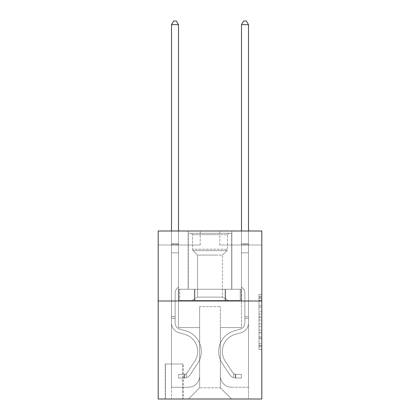 <?xml version="1.0" encoding="UTF-8"?>
<svg xmlns="http://www.w3.org/2000/svg" width="420" height="420" viewBox="0 0 420 420"><rect width="100%" height="100%" fill="white"/><g stroke="black" fill="none" stroke-linecap="round" stroke-linejoin="round"><path stroke-width="0.32" stroke-dasharray="2.1 1.58" d="M258.998 311.283L258.998 320.077L261.802 320.077L261.802 346.736L261.802 297.266L261.802 320.077L258.998 320.077L258.998 296.441L258.998 349.482L258.998 294.514L258.998 345.634L261.802 345.634L258.998 345.634L261.802 345.634L258.998 345.634L258.998 336.84L258.998 349.482L261.802 349.482L261.802 294.514L261.802 345.497L261.802 323.925L258.998 323.925L261.802 323.925L261.802 336.84L261.802 298.363L258.998 298.363L261.802 298.363L261.802 349.482L261.802 297.266L261.802 349.482L258.998 349.482L258.998 294.514L261.802 294.514L261.802 297.266L261.802 294.514L261.802 297.266L261.802 294.514L261.802 296.441L261.802 294.514L258.998 294.514L258.998 298.363L261.802 298.363L258.998 298.363L258.998 311.283L261.802 311.283M231.84 231L231.84 289.238L188.16 289.238L231.84 289.238L188.16 289.238L231.84 289.238L231.84 231L188.16 231L188.16 289.238L188.16 231L231.84 231M183.12 363.998L165.202 363.998L183.12 363.998L183.12 399L165.202 399L183.12 399M165.202 363.998L165.202 399M261.802 316.78L261.802 314.029L261.802 316.78L258.998 316.78L258.998 305.718L258.998 338.284L258.998 330.11L261.802 330.11L258.998 330.11L258.998 349.482L261.802 349.482L258.998 349.482L261.802 349.482L258.998 349.482L258.998 294.514L261.802 294.514L258.998 294.514L261.802 294.514L258.998 294.514L258.998 316.78L261.802 316.78M261.802 300.998L261.802 399L158.198 399L158.198 300.998L261.802 300.998L261.802 231L219.802 231L261.802 231L261.802 245.002L261.802 231L158.198 231L200.198 231L158.198 231L158.198 300.998L261.802 300.998L158.198 300.998M261.802 245.002L219.802 245.002L261.802 245.002M241.5 245.002L248.498 245.002L241.5 245.002L248.498 245.002L241.5 245.002L248.498 245.002L241.5 245.002L248.498 245.002L241.5 245.002L248.498 245.002L241.5 245.002L248.498 245.002L241.5 245.002L248.498 245.002L241.5 245.002L248.498 245.002L241.5 245.002L241.5 327.6L220.358 327.6L220.358 387.802L199.642 387.802L220.358 387.802L231.562 399L248.498 399L248.498 245.002L248.498 399L188.438 399L231.562 399L220.358 387.802L231.562 399L220.358 387.802L220.358 306.6L220.358 376.042A11.198 11.198 0 0 0 231.562 387.24L248.498 387.24L248.498 245.002L248.498 387.24L248.498 245.002L248.498 387.24L248.498 245.002L248.498 387.24L248.498 245.002L248.498 387.24L248.498 245.002L248.498 387.24L248.498 245.002L248.498 387.24L231.562 387.24A11.198 11.198 0 0 1 220.358 376.042A11.198 11.198 0 0 0 231.562 387.24A11.198 11.198 0 0 1 220.358 376.042A11.198 11.198 0 0 0 231.562 387.24A11.198 11.198 0 0 1 220.358 376.042A11.198 11.198 0 0 0 231.562 387.24A11.198 11.198 0 0 1 220.358 376.042A11.198 11.198 0 0 0 231.562 387.24A11.198 11.198 0 0 1 220.358 376.042A11.198 11.198 0 0 0 231.562 387.24A11.198 11.198 0 0 1 220.358 376.042A11.198 11.198 0 0 0 231.562 387.24A11.198 11.198 0 0 1 220.358 376.042L220.358 327.6L220.358 376.042L220.358 327.6L220.358 376.042L220.358 327.6L220.358 376.042L220.358 327.6L220.358 376.042L220.358 327.6L220.358 376.042L220.358 327.6L220.358 376.042L220.358 327.6L241.5 327.6L220.358 327.6L241.5 327.6L220.358 327.6L241.5 327.6L220.358 327.6L241.5 327.6L220.358 327.6L241.5 327.6L220.358 327.6L241.5 327.6L220.358 327.6L241.5 327.6L220.358 327.6L241.5 327.6L241.5 245.002M158.198 245.002L200.198 245.002L158.198 245.002L158.198 231L158.198 245.002M171.502 245.002L178.5 245.002L171.502 245.002L178.5 245.002L171.502 245.002L178.5 245.002L171.502 245.002L178.5 245.002L171.502 245.002L178.5 245.002L171.502 245.002L178.5 245.002L171.502 245.002L178.5 245.002L171.502 245.002L178.5 245.002L171.502 245.002L171.502 399L188.438 399L199.642 387.802L199.642 327.6L178.5 327.6L178.5 245.002L178.5 327.6L178.5 245.002L178.5 327.6L178.5 245.002L178.5 327.6L178.5 245.002L178.5 327.6L178.5 245.002L178.5 327.6L178.5 245.002L178.5 327.6L178.5 245.002L178.5 327.6L178.5 245.002L178.5 327.6L199.642 327.6L178.5 327.6L199.642 327.6L178.5 327.6L199.642 327.6L178.5 327.6L199.642 327.6L178.5 327.6L199.642 327.6L178.5 327.6L199.642 327.6L178.5 327.6L199.642 327.6L178.5 327.6L199.642 327.6L199.642 387.802L188.438 399L199.642 387.802L188.438 399L171.502 399L171.502 245.002L171.502 387.24L188.438 387.24A11.198 11.198 0 0 0 199.642 376.042L199.642 327.6L199.642 376.042A11.198 11.198 0 0 1 188.438 387.24A11.198 11.198 0 0 0 199.642 376.042A11.198 11.198 0 0 1 188.438 387.24A11.198 11.198 0 0 0 199.642 376.042A11.198 11.198 0 0 1 188.438 387.24A11.198 11.198 0 0 0 199.642 376.042A11.198 11.198 0 0 1 188.438 387.24A11.198 11.198 0 0 0 199.642 376.042A11.198 11.198 0 0 1 188.438 387.24A11.198 11.198 0 0 0 199.642 376.042A11.198 11.198 0 0 1 188.438 387.24A11.198 11.198 0 0 0 199.642 376.042A11.198 11.198 0 0 1 188.438 387.24L171.502 387.24L188.438 387.24L171.502 387.24L188.438 387.24L171.502 387.24L188.438 387.24L171.502 387.24L188.438 387.24L171.502 387.24L188.438 387.24L171.502 387.24L188.438 387.24L171.502 387.24L171.502 245.002M165.48 399L182.842 399L165.48 399L165.48 363.998L182.842 363.998L182.842 399L182.842 363.998L165.48 363.998L165.48 399M199.642 306.6L199.642 387.802L199.642 306.6L220.358 306.6L199.642 306.6M219.802 245.002L219.802 231L219.802 245.002M200.198 245.002L200.198 231L200.198 245.002M241.201 300.998L178.799 300.998L241.201 300.998L241.201 289.238L178.799 289.238L225.598 289.238L225.598 300.998L225.598 289.238L194.402 289.238L194.402 300.998L194.402 289.238L178.799 289.238L178.799 300.998L178.799 289.238L241.201 289.238L241.201 300.998M194.402 289.238L194.402 300.998L194.402 289.238M225.598 289.238L225.598 300.998L225.598 289.238M258.998 320.077L261.802 320.077L258.998 320.077M258.998 296.441L258.998 294.514L258.998 296.441L261.802 296.441L258.998 296.441M258.998 338.147L258.998 326.671L258.998 338.147L261.802 338.147L258.998 338.147M258.998 326.671L258.998 323.925L261.802 323.925L258.998 323.925L258.998 326.671L261.802 326.671L258.998 326.671M258.998 305.718L258.998 298.363L258.998 305.718L261.802 305.718L258.998 305.718M258.998 294.514L261.802 294.514L258.998 294.514L258.998 297.266L258.998 294.514L261.802 294.514M258.998 349.482L261.802 349.482L258.998 349.482L258.998 346.736L258.998 349.482M171.502 318.36L171.502 24.638L171.502 252.84L171.502 24.638L178.5 24.638L178.5 243.6L178.5 24.638L171.502 24.638L173.602 21L176.4 21L173.602 21L171.502 24.638L171.502 252.84L171.502 24.638L178.5 24.638L176.4 21L178.5 24.638L178.5 252.84L171.502 252.84L171.502 24.638L173.602 21L176.4 21L173.602 21L171.502 24.638L171.502 252.84L178.5 252.84L178.5 287.002L176.92 288.577A6.085 6.085 0 0 0 175.14 292.882A6.085 6.085 0 0 1 176.92 288.577L178.5 287.002L178.5 24.638L171.502 24.638L178.5 24.638L176.4 21L178.5 24.638L178.5 252.84L171.502 252.84L171.502 322.901A10.222 10.222 0 0 0 178.978 332.745A10.222 10.222 0 0 1 171.502 322.901L171.502 252.84L178.5 252.84L178.5 287.002L176.92 288.577A6.085 6.085 0 0 0 175.14 292.882A6.085 6.085 0 0 1 176.92 288.577L178.5 287.002L178.5 24.638L171.502 24.638L173.602 21L176.4 21L173.602 21L171.502 24.638L171.502 243.6L171.502 24.638L178.5 24.638L176.4 21L178.5 24.638L178.5 252.84L171.502 252.84L171.502 322.901A10.222 10.222 0 0 0 178.978 332.745A10.222 10.222 0 0 1 171.502 322.901L171.502 252.84L178.5 252.84L178.5 287.002L176.92 288.577A6.085 6.085 0 0 0 175.14 292.882A6.085 6.085 0 0 1 176.92 288.577L178.5 287.002L178.5 24.638L171.502 24.638L173.602 21L176.4 21L173.602 21L171.502 24.638L171.502 244.645L171.502 24.638L178.5 24.638L176.4 21L178.5 24.638L178.5 252.84L171.502 252.84L171.502 322.901A10.222 10.222 0 0 0 178.978 332.745A10.222 10.222 0 0 1 171.502 322.901L171.502 252.84L178.5 252.84L178.5 287.002L176.92 288.577A6.085 6.085 0 0 0 175.14 292.882A6.085 6.085 0 0 1 176.92 288.577L178.5 287.002L178.5 24.638L171.502 24.638L173.602 21L176.4 21L173.602 21L171.502 24.638L171.502 322.901A10.222 10.222 0 0 0 178.978 332.745L184.674 334.331L178.978 332.745A10.222 10.222 0 0 1 171.502 322.901L171.502 252.84L178.5 252.84L178.5 287.002L176.92 288.577A6.085 6.085 0 0 0 175.14 292.882A6.085 6.085 0 0 1 176.92 288.577L178.5 287.002L178.5 252.84L171.502 252.84L171.502 322.901A10.222 10.222 0 0 0 178.978 332.745A10.222 10.222 0 0 1 171.502 322.901L171.502 252.84L178.5 252.84L178.5 244.645L178.5 287.002L176.92 288.577A6.085 6.085 0 0 0 175.14 292.882A6.085 6.085 0 0 1 176.92 288.577L178.5 287.002L178.5 252.84L171.502 252.84L171.502 322.901A10.222 10.222 0 0 0 178.978 332.745A10.222 10.222 0 0 1 171.502 322.901L171.502 252.84L178.5 252.84L178.5 243.6L178.5 287.002L176.92 288.577A6.085 6.085 0 0 0 175.14 292.882A6.085 6.085 0 0 1 176.92 288.577L178.5 287.002L178.5 252.84L171.502 252.84L171.502 322.901A10.222 10.222 0 0 0 178.978 332.745L184.674 334.331L178.978 332.745A10.222 10.222 0 0 1 171.502 322.901L171.502 252.84L178.5 252.84L178.5 24.638L176.4 21L178.5 24.638L178.5 287.002L176.92 288.577A6.085 6.085 0 0 0 175.14 292.882A6.085 6.085 0 0 1 176.92 288.577L178.5 287.002L178.5 252.84L171.502 252.84L171.502 322.901L171.502 318.36L175.14 318.36L175.14 316.68L171.502 316.68L175.14 316.68L175.14 322.901L175.14 292.882L175.14 322.901A6.578 6.578 0 0 0 179.954 329.238A6.578 6.578 0 0 1 175.14 322.901L175.14 292.882L175.14 322.901L175.14 316.68L171.502 316.68L175.14 316.68L175.14 322.901A6.578 6.578 0 0 0 179.954 329.238A6.578 6.578 0 0 1 175.14 322.901L175.14 292.882L175.14 322.901A6.578 6.578 0 0 0 179.954 329.238A6.578 6.578 0 0 1 175.14 322.901L175.14 292.882L175.14 322.901L175.14 316.68L171.502 316.68L175.14 316.68L175.14 322.901A6.578 6.578 0 0 0 179.954 329.238L185.651 330.829L179.954 329.238A6.578 6.578 0 0 1 175.14 322.901L175.14 292.882L175.14 322.901A6.578 6.578 0 0 0 179.954 329.238A6.578 6.578 0 0 1 175.14 322.901L175.14 292.882L175.14 322.901L175.14 316.68L171.502 316.68L175.14 316.68L175.14 322.901A6.578 6.578 0 0 0 179.954 329.238A6.578 6.578 0 0 1 175.14 322.901L175.14 292.882L175.14 322.901A6.578 6.578 0 0 0 179.954 329.238L185.651 330.829L179.954 329.238A6.578 6.578 0 0 1 175.14 322.901L175.14 292.882L175.14 322.901L175.14 318.36L171.502 318.36M184.238 378A7.418 7.418 0 0 0 190.302 374.651L197.809 363.211A21.42 21.42 0 0 0 185.651 330.829L179.954 329.238A6.578 6.578 0 0 1 175.14 322.901A6.578 6.578 0 0 0 179.954 329.238A6.578 6.578 0 0 1 175.14 322.901A6.578 6.578 0 0 0 179.954 329.238L185.651 330.829A21.42 21.42 0 0 1 197.809 363.211A21.42 21.42 0 0 0 185.651 330.829L179.954 329.238A6.578 6.578 0 0 1 175.14 322.901A6.578 6.578 0 0 0 179.954 329.238L185.651 330.829L179.954 329.238A6.578 6.578 0 0 1 175.14 322.901A6.578 6.578 0 0 0 179.954 329.238A6.578 6.578 0 0 1 175.14 322.901A6.578 6.578 0 0 0 179.954 329.238L185.651 330.829L179.954 329.238A6.578 6.578 0 0 1 175.14 322.901A6.578 6.578 0 0 0 179.954 329.238L185.651 330.829A21.42 21.42 0 0 1 197.809 363.211A21.42 21.42 0 0 0 185.651 330.829L179.954 329.238A6.578 6.578 0 0 1 175.14 322.901A6.578 6.578 0 0 0 179.954 329.238A6.578 6.578 0 0 1 175.14 322.901A6.578 6.578 0 0 0 179.954 329.238L185.651 330.829L179.954 329.238A6.578 6.578 0 0 1 175.14 322.901A6.578 6.578 0 0 0 179.954 329.238L185.651 330.829A21.42 21.42 0 0 1 197.809 363.211L190.302 374.651L197.809 363.211A21.42 21.42 0 0 0 185.651 330.829L179.954 329.238L185.651 330.829A21.42 21.42 0 0 1 197.809 363.211A21.42 21.42 0 0 0 185.651 330.829L179.954 329.238L185.651 330.829A21.42 21.42 0 0 1 197.809 363.211A21.42 21.42 0 0 0 185.651 330.829L179.954 329.238L185.651 330.829A21.42 21.42 0 0 1 197.809 363.211L190.302 374.651L197.809 363.211A21.42 21.42 0 0 0 185.651 330.829L179.954 329.238L185.651 330.829A21.42 21.42 0 0 1 197.809 363.211A21.42 21.42 0 0 0 185.651 330.829L179.954 329.238L185.651 330.829A21.42 21.42 0 0 1 197.809 363.211A21.42 21.42 0 0 0 185.651 330.829A21.42 21.42 0 0 1 197.809 363.211L190.302 374.651A7.418 7.418 0 0 1 186.338 377.654A7.418 7.418 0 0 0 190.302 374.651L197.809 363.211A21.42 21.42 0 0 0 185.651 330.829A21.42 21.42 0 0 1 197.809 363.211L190.302 374.651L197.809 363.211A21.42 21.42 0 0 0 185.651 330.829A21.42 21.42 0 0 1 197.809 363.211A21.42 21.42 0 0 0 185.651 330.829A21.42 21.42 0 0 1 197.809 363.211L190.302 374.651L197.809 363.211A21.42 21.42 0 0 0 185.651 330.829A21.42 21.42 0 0 1 197.809 363.211L190.302 374.651A7.418 7.418 0 0 1 186.338 377.654C184.18 378.11 184.18 378.11 186.338 377.654C184.18 378.11 184.18 378.11 186.338 377.654A7.418 7.418 0 0 0 190.302 374.651L197.809 363.211A21.42 21.42 0 0 0 185.651 330.829A21.42 21.42 0 0 1 197.809 363.211A21.42 21.42 0 0 0 185.651 330.829A21.42 21.42 0 0 1 197.809 363.211L190.302 374.651L197.809 363.211A21.42 21.42 0 0 0 185.651 330.829A21.42 21.42 0 0 1 197.809 363.211L190.302 374.651A7.418 7.418 0 0 1 186.338 377.654C184.18 378.11 184.18 378.11 186.338 377.654C184.18 378.11 184.18 378.11 186.338 377.654A7.418 7.418 0 0 0 190.302 374.651L197.809 363.211L190.302 374.651A7.418 7.418 0 0 1 186.338 377.654C184.18 378.11 184.18 378.11 186.338 377.654C184.18 378.11 184.18 378.11 186.338 377.654A7.418 7.418 0 0 0 190.302 374.651L197.809 363.211L190.302 374.651A7.418 7.418 0 0 1 186.338 377.654C184.18 378.11 184.18 378.11 186.338 377.654C184.18 378.11 184.18 378.11 186.338 377.654A7.418 7.418 0 0 0 190.302 374.651L197.809 363.211L190.302 374.651A7.418 7.418 0 0 1 186.338 377.654C184.18 378.11 184.18 378.11 186.338 377.654C184.18 378.11 184.18 378.11 186.338 377.654A7.418 7.418 0 0 0 190.302 374.651L197.809 363.211L190.302 374.651A7.418 7.418 0 0 1 186.338 377.654C184.18 378.11 184.18 378.11 186.338 377.654C184.18 378.11 184.18 378.11 186.338 377.654A7.418 7.418 0 0 0 190.302 374.651L197.809 363.211L190.302 374.651A7.418 7.418 0 0 1 186.338 377.654C184.18 378.11 184.18 378.11 186.338 377.654C184.18 378.11 184.18 378.11 186.338 377.654A7.418 7.418 0 0 0 190.302 374.651A7.418 7.418 0 0 1 184.238 378L184.238 374.356A3.78 3.78 0 0 0 187.262 372.656L194.765 361.211A17.782 17.782 0 0 0 184.674 334.331A17.782 17.782 0 0 1 194.765 361.211A17.782 17.782 0 0 0 184.674 334.331L178.978 332.745A10.222 10.222 0 0 1 171.502 322.901A10.222 10.222 0 0 0 178.978 332.745A10.222 10.222 0 0 1 171.502 322.901A10.222 10.222 0 0 0 178.978 332.745L184.674 334.331L178.978 332.745A10.222 10.222 0 0 1 171.502 322.901A10.222 10.222 0 0 0 178.978 332.745L184.674 334.331L178.978 332.745A10.222 10.222 0 0 1 171.502 322.901A10.222 10.222 0 0 0 178.978 332.745A10.222 10.222 0 0 1 171.502 322.901A10.222 10.222 0 0 0 178.978 332.745L184.674 334.331A17.782 17.782 0 0 1 194.765 361.211A17.782 17.782 0 0 0 184.674 334.331L178.978 332.745A10.222 10.222 0 0 1 171.502 322.901A10.222 10.222 0 0 0 178.978 332.745L184.674 334.331L178.978 332.745A10.222 10.222 0 0 1 171.502 322.901A10.222 10.222 0 0 0 178.978 332.745A10.222 10.222 0 0 1 171.502 322.901A10.222 10.222 0 0 0 178.978 332.745L184.674 334.331L178.978 332.745A10.222 10.222 0 0 1 171.502 322.901A10.222 10.222 0 0 0 178.978 332.745L184.674 334.331A17.782 17.782 0 0 1 194.765 361.211L187.262 372.656L194.765 361.211A17.782 17.782 0 0 0 184.674 334.331L178.978 332.745L184.674 334.331A17.782 17.782 0 0 1 194.765 361.211A17.782 17.782 0 0 0 184.674 334.331L178.978 332.745L184.674 334.331A17.782 17.782 0 0 1 194.765 361.211A17.782 17.782 0 0 0 184.674 334.331L178.978 332.745L184.674 334.331A17.782 17.782 0 0 1 194.765 361.211L187.262 372.656L194.765 361.211A17.782 17.782 0 0 0 184.674 334.331L178.978 332.745L184.674 334.331A17.782 17.782 0 0 1 194.765 361.211A17.782 17.782 0 0 0 184.674 334.331L178.978 332.745L184.674 334.331A17.782 17.782 0 0 1 194.765 361.211A17.782 17.782 0 0 0 184.674 334.331A17.782 17.782 0 0 1 194.765 361.211L187.262 372.656A3.78 3.78 0 0 1 186.338 373.627C184.217 374.598 184.217 374.598 186.338 373.627C184.217 374.598 184.217 374.598 186.338 373.627A3.78 3.78 0 0 0 187.262 372.656L194.765 361.211A17.782 17.782 0 0 0 184.674 334.331A17.782 17.782 0 0 1 194.765 361.211L187.262 372.656L194.765 361.211A17.782 17.782 0 0 0 184.674 334.331A17.782 17.782 0 0 1 194.765 361.211A17.782 17.782 0 0 0 184.674 334.331A17.782 17.782 0 0 1 194.765 361.211L187.262 372.656L194.765 361.211A17.782 17.782 0 0 0 184.674 334.331A17.782 17.782 0 0 1 194.765 361.211L187.262 372.656A3.78 3.78 0 0 1 186.338 373.627C184.217 374.598 184.217 374.598 186.338 373.627C184.217 374.598 184.217 374.598 186.338 373.627A3.78 3.78 0 0 0 187.262 372.656L194.765 361.211A17.782 17.782 0 0 0 184.674 334.331A17.782 17.782 0 0 1 194.765 361.211A17.782 17.782 0 0 0 184.674 334.331A17.782 17.782 0 0 1 194.765 361.211L187.262 372.656L194.765 361.211A17.782 17.782 0 0 0 184.674 334.331A17.782 17.782 0 0 1 194.765 361.211L187.262 372.656A3.78 3.78 0 0 1 186.338 373.627C184.217 374.598 184.217 374.598 186.338 373.627C184.217 374.598 184.217 374.598 186.338 373.627A3.78 3.78 0 0 0 187.262 372.656L194.765 361.211L187.262 372.656A3.78 3.78 0 0 1 186.338 373.627C184.217 374.598 184.217 374.598 186.338 373.627C184.217 374.598 184.217 374.598 186.338 373.627A3.78 3.78 0 0 0 187.262 372.656L194.765 361.211L187.262 372.656A3.78 3.78 0 0 1 186.338 373.627C184.217 374.598 184.217 374.598 186.338 373.627C184.217 374.598 184.217 374.598 186.338 373.627A3.78 3.78 0 0 0 187.262 372.656L194.765 361.211L187.262 372.656A3.78 3.78 0 0 1 186.338 373.627C184.217 374.598 184.217 374.598 186.338 373.627C184.217 374.598 184.217 374.598 186.338 373.627A3.78 3.78 0 0 0 187.262 372.656L194.765 361.211L187.262 372.656A3.78 3.78 0 0 1 186.338 373.627C184.217 374.598 184.217 374.598 186.338 373.627C184.217 374.598 184.217 374.598 186.338 373.627A3.78 3.78 0 0 0 187.262 372.656L194.765 361.211L187.262 372.656A3.78 3.78 0 0 1 186.338 373.627C184.217 374.598 184.217 374.598 186.338 373.627C184.217 374.598 184.217 374.598 186.338 373.627A3.78 3.78 0 0 0 187.262 372.656A3.78 3.78 0 0 1 184.238 374.356L184.238 378L178.642 378L184.238 378A7.418 7.418 0 0 0 190.302 374.651A7.418 7.418 0 0 1 184.238 378L184.238 374.356L178.642 374.362L184.238 374.356A3.78 3.78 0 0 0 187.262 372.656A3.78 3.78 0 0 1 184.238 374.356L184.238 378L178.642 378L178.642 374.362L178.642 378L184.238 378A7.418 7.418 0 0 0 190.302 374.651A7.418 7.418 0 0 1 184.238 378L184.238 374.356L178.642 374.362L184.238 374.356A3.78 3.78 0 0 0 187.262 372.656A3.78 3.78 0 0 1 184.238 374.356L184.238 378L178.642 378L178.642 374.362L178.642 378L184.238 378A7.418 7.418 0 0 0 190.302 374.651A7.418 7.418 0 0 1 184.238 378L184.238 374.356L178.642 374.362L184.238 374.356A3.78 3.78 0 0 0 187.262 372.656A3.78 3.78 0 0 1 184.238 374.356L184.238 378L178.642 378L178.642 374.362L178.642 378L184.238 378A7.418 7.418 0 0 0 190.302 374.651A7.418 7.418 0 0 1 184.238 378L184.238 374.356L178.642 374.362L184.238 374.356A3.78 3.78 0 0 0 187.262 372.656A3.78 3.78 0 0 1 184.238 374.356L184.238 378L178.642 378L178.642 374.362L178.642 378L184.238 378A7.418 7.418 0 0 0 190.302 374.651A7.418 7.418 0 0 1 184.238 378L184.238 374.356L178.642 374.362L184.238 374.356A3.78 3.78 0 0 0 187.262 372.656A3.78 3.78 0 0 1 184.238 374.356L184.238 378L178.642 378L178.642 374.362L178.642 378L184.238 378A7.418 7.418 0 0 0 190.302 374.651A7.418 7.418 0 0 1 184.238 378L184.238 374.356L178.642 374.362L184.238 374.356A3.78 3.78 0 0 0 187.262 372.656A3.78 3.78 0 0 1 184.238 374.356L184.238 378L178.642 378L178.642 374.362L178.642 378L184.238 378A7.418 7.418 0 0 0 190.302 374.651A7.418 7.418 0 0 1 184.238 378L184.238 374.356L178.642 374.362L184.238 374.356A3.78 3.78 0 0 0 187.262 372.656A3.78 3.78 0 0 1 184.238 374.356L184.238 378L178.642 378L178.642 374.362L178.642 378L184.238 378M248.498 318.36L248.498 24.638L248.498 252.84L248.498 24.638L241.5 24.638L241.5 243.6L241.5 24.638L248.498 24.638L246.398 21L243.6 21L246.398 21L248.498 24.638L248.498 252.84L248.498 24.638L241.5 24.638L243.6 21L241.5 24.638L241.5 252.84L248.498 252.84L248.498 24.638L246.398 21L243.6 21L246.398 21L248.498 24.638L248.498 252.84L241.5 252.84L241.5 287.002L243.08 288.577A6.085 6.085 0 0 1 244.86 292.882A6.085 6.085 0 0 0 243.08 288.577L241.5 287.002L241.5 24.638L248.498 24.638L241.5 24.638L243.6 21L241.5 24.638L241.5 252.84L248.498 252.84L248.498 322.901A10.222 10.222 0 0 1 241.022 332.745A10.222 10.222 0 0 0 248.498 322.901L248.498 252.84L241.5 252.84L241.5 287.002L243.08 288.577A6.085 6.085 0 0 1 244.86 292.882A6.085 6.085 0 0 0 243.08 288.577L241.5 287.002L241.5 24.638L248.498 24.638L246.398 21L243.6 21L246.398 21L248.498 24.638L248.498 243.6L248.498 24.638L241.5 24.638L243.6 21L241.5 24.638L241.5 252.84L248.498 252.84L248.498 322.901A10.222 10.222 0 0 1 241.022 332.745A10.222 10.222 0 0 0 248.498 322.901L248.498 252.84L241.5 252.84L241.5 287.002L243.08 288.577A6.085 6.085 0 0 1 244.86 292.882A6.085 6.085 0 0 0 243.08 288.577L241.5 287.002L241.5 24.638L248.498 24.638L246.398 21L243.6 21L246.398 21L248.498 24.638L248.498 244.645L248.498 24.638L241.5 24.638L243.6 21L241.5 24.638L241.5 252.84L248.498 252.84L248.498 322.901A10.222 10.222 0 0 1 241.022 332.745A10.222 10.222 0 0 0 248.498 322.901L248.498 252.84L241.5 252.84L241.5 287.002L243.08 288.577A6.085 6.085 0 0 1 244.86 292.882A6.085 6.085 0 0 0 243.08 288.577L241.5 287.002L241.5 24.638L248.498 24.638L246.398 21L243.6 21L246.398 21L248.498 24.638L248.498 322.901A10.222 10.222 0 0 1 241.022 332.745L235.326 334.331L241.022 332.745A10.222 10.222 0 0 0 248.498 322.901L248.498 252.84L241.5 252.84L241.5 287.002L243.08 288.577A6.085 6.085 0 0 1 244.86 292.882A6.085 6.085 0 0 0 243.08 288.577L241.5 287.002L241.5 252.84L248.498 252.84L248.498 322.901A10.222 10.222 0 0 1 241.022 332.745A10.222 10.222 0 0 0 248.498 322.901L248.498 252.84L241.5 252.84L241.5 244.645L241.5 287.002L243.08 288.577A6.085 6.085 0 0 1 244.86 292.882A6.085 6.085 0 0 0 243.08 288.577L241.5 287.002L241.5 252.84L248.498 252.84L248.498 322.901A10.222 10.222 0 0 1 241.022 332.745A10.222 10.222 0 0 0 248.498 322.901L248.498 252.84L241.5 252.84L241.5 243.6L241.5 287.002L243.08 288.577A6.085 6.085 0 0 1 244.86 292.882A6.085 6.085 0 0 0 243.08 288.577L241.5 287.002L241.5 252.84L248.498 252.84L248.498 322.901A10.222 10.222 0 0 1 241.022 332.745L235.326 334.331L241.022 332.745A10.222 10.222 0 0 0 248.498 322.901L248.498 252.84L241.5 252.84L241.5 24.638L243.6 21L241.5 24.638L241.5 287.002L243.08 288.577A6.085 6.085 0 0 1 244.86 292.882A6.085 6.085 0 0 0 243.08 288.577L241.5 287.002L241.5 252.84L248.498 252.84L248.498 322.901L248.498 318.36L244.86 318.36L244.86 316.68L248.498 316.68L244.86 316.68L244.86 322.901L244.86 292.882L244.86 322.901A6.578 6.578 0 0 1 240.046 329.238A6.578 6.578 0 0 0 244.86 322.901L244.86 292.882L244.86 322.901L244.86 316.68L248.498 316.68L244.86 316.68L244.86 322.901A6.578 6.578 0 0 1 240.046 329.238A6.578 6.578 0 0 0 244.86 322.901L244.86 292.882L244.86 322.901A6.578 6.578 0 0 1 240.046 329.238A6.578 6.578 0 0 0 244.86 322.901L244.86 292.882L244.86 322.901L244.86 316.68L248.498 316.68L244.86 316.68L244.86 322.901A6.578 6.578 0 0 1 240.046 329.238L234.35 330.829L240.046 329.238A6.578 6.578 0 0 0 244.86 322.901L244.86 292.882L244.86 322.901A6.578 6.578 0 0 1 240.046 329.238A6.578 6.578 0 0 0 244.86 322.901L244.86 292.882L244.86 322.901L244.86 316.68L248.498 316.68L244.86 316.68L244.86 322.901A6.578 6.578 0 0 1 240.046 329.238A6.578 6.578 0 0 0 244.86 322.901L244.86 292.882L244.86 322.901A6.578 6.578 0 0 1 240.046 329.238L234.35 330.829L240.046 329.238A6.578 6.578 0 0 0 244.86 322.901L244.86 292.882L244.86 322.901L244.86 318.36L248.498 318.36M235.762 378A7.418 7.418 0 0 1 229.698 374.651L222.191 363.211A21.42 21.42 0 0 1 234.35 330.829L240.046 329.238A6.578 6.578 0 0 0 244.86 322.901A6.578 6.578 0 0 1 240.046 329.238A6.578 6.578 0 0 0 244.86 322.901A6.578 6.578 0 0 1 240.046 329.238L234.35 330.829A21.42 21.42 0 0 0 222.191 363.211A21.42 21.42 0 0 1 234.35 330.829L240.046 329.238A6.578 6.578 0 0 0 244.86 322.901A6.578 6.578 0 0 1 240.046 329.238L234.35 330.829L240.046 329.238A6.578 6.578 0 0 0 244.86 322.901A6.578 6.578 0 0 1 240.046 329.238A6.578 6.578 0 0 0 244.86 322.901A6.578 6.578 0 0 1 240.046 329.238L234.35 330.829L240.046 329.238A6.578 6.578 0 0 0 244.86 322.901A6.578 6.578 0 0 1 240.046 329.238L234.35 330.829A21.42 21.42 0 0 0 222.191 363.211A21.42 21.42 0 0 1 234.35 330.829L240.046 329.238A6.578 6.578 0 0 0 244.86 322.901A6.578 6.578 0 0 1 240.046 329.238A6.578 6.578 0 0 0 244.86 322.901A6.578 6.578 0 0 1 240.046 329.238L234.35 330.829L240.046 329.238A6.578 6.578 0 0 0 244.86 322.901A6.578 6.578 0 0 1 240.046 329.238L234.35 330.829A21.42 21.42 0 0 0 222.191 363.211L229.698 374.651L222.191 363.211A21.42 21.42 0 0 1 234.35 330.829L240.046 329.238L234.35 330.829A21.42 21.42 0 0 0 222.191 363.211A21.42 21.42 0 0 1 234.35 330.829L240.046 329.238L234.35 330.829A21.42 21.42 0 0 0 222.191 363.211A21.42 21.42 0 0 1 234.35 330.829L240.046 329.238L234.35 330.829A21.42 21.42 0 0 0 222.191 363.211L229.698 374.651L222.191 363.211A21.42 21.42 0 0 1 234.35 330.829L240.046 329.238L234.35 330.829A21.42 21.42 0 0 0 222.191 363.211A21.42 21.42 0 0 1 234.35 330.829L240.046 329.238L234.35 330.829A21.42 21.42 0 0 0 222.191 363.211A21.42 21.42 0 0 1 234.35 330.829A21.42 21.42 0 0 0 222.191 363.211L229.698 374.651A7.418 7.418 0 0 0 233.662 377.654A7.418 7.418 0 0 1 229.698 374.651L222.191 363.211A21.42 21.42 0 0 1 234.35 330.829A21.42 21.42 0 0 0 222.191 363.211L229.698 374.651L222.191 363.211A21.42 21.42 0 0 1 234.35 330.829A21.42 21.42 0 0 0 222.191 363.211A21.42 21.42 0 0 1 234.35 330.829A21.42 21.42 0 0 0 222.191 363.211L229.698 374.651L222.191 363.211A21.42 21.42 0 0 1 234.35 330.829A21.42 21.42 0 0 0 222.191 363.211L229.698 374.651A7.418 7.418 0 0 0 233.662 377.654C235.82 378.11 235.82 378.11 233.662 377.654C235.82 378.11 235.82 378.11 233.662 377.654A7.418 7.418 0 0 1 229.698 374.651L222.191 363.211A21.42 21.42 0 0 1 234.35 330.829A21.42 21.42 0 0 0 222.191 363.211A21.42 21.42 0 0 1 234.35 330.829A21.42 21.42 0 0 0 222.191 363.211L229.698 374.651L222.191 363.211A21.42 21.42 0 0 1 234.35 330.829A21.42 21.42 0 0 0 222.191 363.211L229.698 374.651A7.418 7.418 0 0 0 233.662 377.654C235.82 378.11 235.82 378.11 233.662 377.654C235.82 378.11 235.82 378.11 233.662 377.654A7.418 7.418 0 0 1 229.698 374.651L222.191 363.211L229.698 374.651A7.418 7.418 0 0 0 233.662 377.654C235.82 378.11 235.82 378.11 233.662 377.654C235.82 378.11 235.82 378.11 233.662 377.654A7.418 7.418 0 0 1 229.698 374.651L222.191 363.211L229.698 374.651A7.418 7.418 0 0 0 233.662 377.654C235.82 378.11 235.82 378.11 233.662 377.654C235.82 378.11 235.82 378.11 233.662 377.654A7.418 7.418 0 0 1 229.698 374.651L222.191 363.211L229.698 374.651A7.418 7.418 0 0 0 233.662 377.654C235.82 378.11 235.82 378.11 233.662 377.654C235.82 378.11 235.82 378.11 233.662 377.654A7.418 7.418 0 0 1 229.698 374.651L222.191 363.211L229.698 374.651A7.418 7.418 0 0 0 233.662 377.654C235.82 378.11 235.82 378.11 233.662 377.654C235.82 378.11 235.82 378.11 233.662 377.654A7.418 7.418 0 0 1 229.698 374.651L222.191 363.211L229.698 374.651A7.418 7.418 0 0 0 233.662 377.654C235.82 378.11 235.82 378.11 233.662 377.654C235.82 378.11 235.82 378.11 233.662 377.654A7.418 7.418 0 0 1 229.698 374.651A7.418 7.418 0 0 0 235.762 378L235.762 374.356A3.78 3.78 0 0 1 232.738 372.656L225.236 361.211A17.782 17.782 0 0 1 235.326 334.331A17.782 17.782 0 0 0 225.236 361.211A17.782 17.782 0 0 1 235.326 334.331L241.022 332.745A10.222 10.222 0 0 0 248.498 322.901A10.222 10.222 0 0 1 241.022 332.745A10.222 10.222 0 0 0 248.498 322.901A10.222 10.222 0 0 1 241.022 332.745L235.326 334.331L241.022 332.745A10.222 10.222 0 0 0 248.498 322.901A10.222 10.222 0 0 1 241.022 332.745L235.326 334.331L241.022 332.745A10.222 10.222 0 0 0 248.498 322.901A10.222 10.222 0 0 1 241.022 332.745A10.222 10.222 0 0 0 248.498 322.901A10.222 10.222 0 0 1 241.022 332.745L235.326 334.331A17.782 17.782 0 0 0 225.236 361.211A17.782 17.782 0 0 1 235.326 334.331L241.022 332.745A10.222 10.222 0 0 0 248.498 322.901A10.222 10.222 0 0 1 241.022 332.745L235.326 334.331L241.022 332.745A10.222 10.222 0 0 0 248.498 322.901A10.222 10.222 0 0 1 241.022 332.745A10.222 10.222 0 0 0 248.498 322.901A10.222 10.222 0 0 1 241.022 332.745L235.326 334.331L241.022 332.745A10.222 10.222 0 0 0 248.498 322.901A10.222 10.222 0 0 1 241.022 332.745L235.326 334.331A17.782 17.782 0 0 0 225.236 361.211L232.738 372.656L225.236 361.211A17.782 17.782 0 0 1 235.326 334.331L241.022 332.745L235.326 334.331A17.782 17.782 0 0 0 225.236 361.211A17.782 17.782 0 0 1 235.326 334.331L241.022 332.745L235.326 334.331A17.782 17.782 0 0 0 225.236 361.211A17.782 17.782 0 0 1 235.326 334.331L241.022 332.745L235.326 334.331A17.782 17.782 0 0 0 225.236 361.211L232.738 372.656L225.236 361.211A17.782 17.782 0 0 1 235.326 334.331L241.022 332.745L235.326 334.331A17.782 17.782 0 0 0 225.236 361.211A17.782 17.782 0 0 1 235.326 334.331L241.022 332.745L235.326 334.331A17.782 17.782 0 0 0 225.236 361.211A17.782 17.782 0 0 1 235.326 334.331A17.782 17.782 0 0 0 225.236 361.211L232.738 372.656A3.78 3.78 0 0 0 233.662 373.627C235.783 374.598 235.783 374.598 233.662 373.627C235.783 374.598 235.783 374.598 233.662 373.627A3.78 3.78 0 0 1 232.738 372.656L225.236 361.211A17.782 17.782 0 0 1 235.326 334.331A17.782 17.782 0 0 0 225.236 361.211L232.738 372.656L225.236 361.211A17.782 17.782 0 0 1 235.326 334.331A17.782 17.782 0 0 0 225.236 361.211A17.782 17.782 0 0 1 235.326 334.331A17.782 17.782 0 0 0 225.236 361.211L232.738 372.656L225.236 361.211A17.782 17.782 0 0 1 235.326 334.331A17.782 17.782 0 0 0 225.236 361.211L232.738 372.656A3.78 3.78 0 0 0 233.662 373.627C235.783 374.598 235.783 374.598 233.662 373.627C235.783 374.598 235.783 374.598 233.662 373.627A3.78 3.78 0 0 1 232.738 372.656L225.236 361.211A17.782 17.782 0 0 1 235.326 334.331A17.782 17.782 0 0 0 225.236 361.211A17.782 17.782 0 0 1 235.326 334.331A17.782 17.782 0 0 0 225.236 361.211L232.738 372.656L225.236 361.211A17.782 17.782 0 0 1 235.326 334.331A17.782 17.782 0 0 0 225.236 361.211L232.738 372.656A3.78 3.78 0 0 0 233.662 373.627C235.783 374.598 235.783 374.598 233.662 373.627C235.783 374.598 235.783 374.598 233.662 373.627A3.78 3.78 0 0 1 232.738 372.656L225.236 361.211L232.738 372.656A3.78 3.78 0 0 0 233.662 373.627C235.783 374.598 235.783 374.598 233.662 373.627C235.783 374.598 235.783 374.598 233.662 373.627A3.78 3.78 0 0 1 232.738 372.656L225.236 361.211L232.738 372.656A3.78 3.78 0 0 0 233.662 373.627C235.783 374.598 235.783 374.598 233.662 373.627C235.783 374.598 235.783 374.598 233.662 373.627A3.78 3.78 0 0 1 232.738 372.656L225.236 361.211L232.738 372.656A3.78 3.78 0 0 0 233.662 373.627C235.783 374.598 235.783 374.598 233.662 373.627C235.783 374.598 235.783 374.598 233.662 373.627A3.78 3.78 0 0 1 232.738 372.656L225.236 361.211L232.738 372.656A3.78 3.78 0 0 0 233.662 373.627C235.783 374.598 235.783 374.598 233.662 373.627C235.783 374.598 235.783 374.598 233.662 373.627A3.78 3.78 0 0 1 232.738 372.656L225.236 361.211L232.738 372.656A3.78 3.78 0 0 0 233.662 373.627C235.783 374.598 235.783 374.598 233.662 373.627C235.783 374.598 235.783 374.598 233.662 373.627A3.78 3.78 0 0 1 232.738 372.656A3.78 3.78 0 0 0 235.762 374.356L235.762 378L241.358 378L235.762 378A7.418 7.418 0 0 1 229.698 374.651A7.418 7.418 0 0 0 235.762 378L235.762 374.356L241.358 374.362L235.762 374.356A3.78 3.78 0 0 1 232.738 372.656A3.78 3.78 0 0 0 235.762 374.356L235.762 378L241.358 378L241.358 374.362L241.358 378L235.762 378A7.418 7.418 0 0 1 229.698 374.651A7.418 7.418 0 0 0 235.762 378L235.762 374.356L241.358 374.362L235.762 374.356A3.78 3.78 0 0 1 232.738 372.656A3.78 3.78 0 0 0 235.762 374.356L235.762 378L241.358 378L241.358 374.362L241.358 378L235.762 378A7.418 7.418 0 0 1 229.698 374.651A7.418 7.418 0 0 0 235.762 378L235.762 374.356L241.358 374.362L235.762 374.356A3.78 3.78 0 0 1 232.738 372.656A3.78 3.78 0 0 0 235.762 374.356L235.762 378L241.358 378L241.358 374.362L241.358 378L235.762 378A7.418 7.418 0 0 1 229.698 374.651A7.418 7.418 0 0 0 235.762 378L235.762 374.356L241.358 374.362L235.762 374.356A3.78 3.78 0 0 1 232.738 372.656A3.78 3.78 0 0 0 235.762 374.356L235.762 378L241.358 378L241.358 374.362L241.358 378L235.762 378A7.418 7.418 0 0 1 229.698 374.651A7.418 7.418 0 0 0 235.762 378L235.762 374.356L241.358 374.362L235.762 374.356A3.78 3.78 0 0 1 232.738 372.656A3.78 3.78 0 0 0 235.762 374.356L235.762 378L241.358 378L241.358 374.362L241.358 378L235.762 378A7.418 7.418 0 0 1 229.698 374.651A7.418 7.418 0 0 0 235.762 378L235.762 374.356L241.358 374.362L235.762 374.356A3.78 3.78 0 0 1 232.738 372.656A3.78 3.78 0 0 0 235.762 374.356L235.762 378L241.358 378L241.358 374.362L241.358 378L235.762 378A7.418 7.418 0 0 1 229.698 374.651A7.418 7.418 0 0 0 235.762 378L235.762 374.356L241.358 374.362L235.762 374.356A3.78 3.78 0 0 1 232.738 372.656A3.78 3.78 0 0 0 235.762 374.356L235.762 378L241.358 378L241.358 374.362L241.358 378L235.762 378M200.55 233.242L228.9 233.242L200.55 233.242M218.752 234.638L192.502 234.638L218.752 234.638M200.902 300.442L228.202 300.442L200.902 300.442M203.768 297.124L222.458 297.124L203.768 297.124M216.232 255.082L197.542 255.082L216.232 255.082M199.148 233.242L231.698 233.242L199.148 233.242M199.148 289.238L231.698 289.238L199.148 289.238M240.23 289.238L179.771 289.238L240.23 289.238L240.23 300.442L179.771 300.442L240.23 300.442L225.115 300.442L240.23 300.442L240.23 289.238L225.115 289.238L225.115 300.442L179.771 300.442L225.115 300.442L225.115 289.238L240.23 289.238M194.885 289.238L194.885 300.442L194.885 289.238L179.771 289.238L179.771 300.442L179.771 289.238L225.115 289.238L194.885 289.238L194.885 300.442L194.885 289.238M227.498 234.638L228.9 233.242L191.1 233.242L228.9 233.242L227.498 234.638L192.502 234.638L191.1 233.242L192.502 234.638L227.498 234.638L227.498 249.228L192.502 249.228L192.502 234.638L192.502 249.228L227.498 249.228L192.502 249.228L227.498 249.228L227.498 234.638M197.542 297.124L191.798 300.442L228.202 300.442L191.798 300.442L197.542 297.124L222.458 297.124L228.202 300.442L222.458 297.124L197.542 297.124L197.542 255.082L222.458 255.082L222.458 297.124L222.458 255.082L226.926 250.614A1.958 1.958 0 0 0 227.498 249.228L226.926 250.614L193.074 250.614A1.958 1.958 0 0 1 192.502 249.228L193.074 250.614L226.926 250.614L193.074 250.614L226.926 250.614L222.458 255.082L197.542 255.082L193.074 250.614L197.542 255.082L197.542 297.124M231.698 233.242L188.302 233.242L188.302 289.238L231.698 289.238L188.302 289.238L188.302 233.242L231.698 233.242L231.698 289.238L231.698 233.242M225.115 289.238L225.115 300.442L225.115 289.238M171.502 231L171.502 24.638L178.5 24.638L171.502 24.638L173.602 21L176.4 21L173.602 21L171.502 24.638L171.502 243.6L171.502 24.638L178.5 24.638L176.4 21L178.5 24.638L178.5 243.6L178.5 24.638L171.502 24.638L173.602 21L176.4 21L173.602 21L171.502 24.638L178.5 24.638L176.4 21L178.5 24.638L178.5 231M178.642 374.362L184.102 374.362L178.642 374.362L178.642 378L178.642 374.362M171.502 243.6L171.502 244.645L171.502 243.6L178.5 243.6L171.502 243.6M186.338 377.654C184.18 378.11 184.18 378.11 186.338 377.654C184.18 378.11 184.18 378.11 186.338 377.654L186.338 373.627L186.338 377.654M178.5 24.638L176.4 21L173.602 21L171.502 24.638M241.5 231L241.5 243.6L248.498 243.6L241.5 243.6L248.498 243.6L241.5 243.6L248.498 243.6L241.5 243.6L248.498 243.6L241.5 243.6L248.498 243.6L241.5 243.6L248.498 243.6L241.5 243.6L248.498 243.6L241.5 243.6L248.498 243.6L241.5 243.6L241.5 244.645L241.5 24.638L243.6 21L241.5 24.638L248.498 24.638L241.5 24.638L248.498 24.638L246.398 21L243.6 21L246.398 21L248.498 24.638L248.498 243.6L248.498 24.638L241.5 24.638L243.6 21L241.5 24.638L241.5 243.6L241.5 24.638L248.498 24.638L246.398 21L243.6 21L246.398 21L248.498 24.638L248.498 231M241.358 374.362L235.898 374.362L241.358 374.362L241.358 378L241.358 374.362M233.662 377.654C235.82 378.11 235.82 378.11 233.662 377.654C235.82 378.11 235.82 378.11 233.662 377.654L233.662 373.627L233.662 377.654M241.5 244.645L241.5 252.84L241.5 244.645L248.498 244.645L241.5 244.645M248.498 24.638L246.398 21L243.6 21L241.5 24.638M258.998 336.84L261.802 336.84L258.998 336.84M258.998 332.719L261.802 332.719M258.998 307.156L261.802 307.156L258.998 307.156M258.998 297.266L261.802 297.266M258.998 346.736L261.802 346.736M258.998 343.712L261.802 343.712M258.998 300.29L261.802 300.29M258.998 317.326L261.802 317.326L258.998 317.326M258.998 332.855L261.802 332.855L258.998 332.855M258.998 338.284L261.802 338.284L258.998 338.284M258.998 314.029L261.802 314.029L258.998 314.029M171.502 244.645L178.5 244.645L171.502 244.645M258.998 345.497L261.802 345.497M258.998 345.634L261.802 345.634M258.998 298.363L261.802 298.363M184.658 374.32L184.658 377.979L184.658 374.32M235.342 374.32L235.342 377.979L235.342 374.32"/><path stroke-width="0.63" d="M261.802 300.998L261.802 399L158.198 399L158.198 231L261.802 231L261.802 300.998L158.198 300.998M178.5 231L178.5 24.638L171.502 24.638L171.502 231M171.502 24.638L173.602 21L176.4 21L178.5 24.638M248.498 231L248.498 24.638L241.5 24.638L241.5 231M241.5 24.638L243.6 21L246.398 21L248.498 24.638"/></g></svg>
